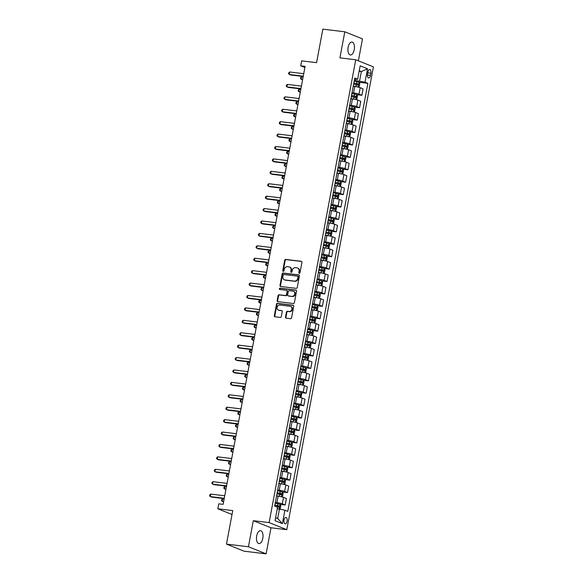 <?xml version="1.0" encoding="UTF-8"?>
<svg xmlns="http://www.w3.org/2000/svg" width="583" height="583" viewBox="0 0 583 583"><rect width="100%" height="100%" fill="white"/><g stroke="black" fill="none" stroke-linecap="round" stroke-linejoin="round"><path stroke-width="0.87" d="M299.268 273.347A0.7 0.605 -68.1 0 0 299.997 272.742L301.936 262.379A0.998 0.86 -68.1 0 0 301.258 261.301L285.736 259.428A0.998 0.86 -68.1 0 0 284.693 260.302L282.755 270.658A0.7 0.605 -68.1 0 0 283.965 270.804L284.212 269.463A3.192 2.755 -68.1 0 1 287.557 266.679L288.847 266.832A3.192 2.755 -68.1 0 1 289.452 266.992A3.192 2.755 -68.1 0 1 291.026 270.286L290.771 271.627A0.7 0.605 -68.1 0 0 291.981 271.773L292.229 270.432A3.192 2.755 -68.1 0 1 295.574 267.648L296.871 267.801A3.192 2.755 -68.1 0 1 297.476 267.954A3.192 2.755 -68.1 0 1 299.043 271.255L298.795 272.596A0.7 0.605 -68.1 0 0 299.268 273.347M262.795 538.371A6.508 3.207 96.9 0 0 260.514 530.683A6.508 3.207 96.9 0 0 256.68 535.915A6.508 3.207 96.9 0 0 258.954 543.604A6.508 3.207 96.9 0 0 262.795 538.371M354.238 49.73A6.508 3.207 96.9 0 0 351.957 42.042A6.508 3.207 96.9 0 0 348.124 47.274A6.508 3.207 96.9 0 0 350.405 54.962A6.508 3.207 96.9 0 0 354.238 49.73M287.091 521.26A3.258 1.603 96.9 0 0 285.954 517.42A3.258 1.603 96.9 0 0 284.038 520.036A3.258 1.603 96.9 0 0 285.174 523.877A3.258 1.603 96.9 0 0 287.091 521.26M285.488 317.072A0.998 0.86 -68.1 0 0 286.166 318.15L290.523 318.675A0.998 0.86 -68.1 0 0 291.566 317.801L293.723 306.301A0.998 0.86 -68.1 0 0 293.038 305.222L277.523 303.349A0.998 0.86 -68.1 0 0 276.473 304.217L274.323 315.724A0.998 0.86 -68.1 0 0 275.001 316.802L280.263 317.436A0.998 0.86 -68.1 0 0 281.305 316.569L282.23 311.643A0.998 0.86 -68.1 0 0 281.545 310.564L278.936 310.251A2.667 2.303 -68.1 0 1 278.434 310.12A2.667 2.303 -68.1 0 1 277.187 307.066A2.667 2.303 -68.1 0 1 279.913 305.033L290.13 306.264A2.667 2.303 -68.1 0 1 290.64 306.396A2.667 2.303 -68.1 0 1 291.879 309.442A2.667 2.303 -68.1 0 1 289.153 311.482L287.455 311.278A0.998 0.86 -68.1 0 0 286.406 312.145L285.488 317.072L285.969 317.261A0.998 0.86 -68.1 0 0 286.238 318.158M358.37 60.836L362.48 38.886L344.808 31.795L322.844 29.15L316.576 62.672L301.637 60.865L300.711 65.835L305.106 66.367L223.136 504.353L218.742 503.821L217.816 508.791L232.019 514.49M248.438 546.759L266.11 553.85L270.986 527.783L253.314 520.692L248.438 546.759L226.474 544.114L232.748 510.591L217.816 508.791M253.314 520.692L269.127 522.594L355.739 59.779L373.411 66.87L286.8 529.685L269.127 522.594M344.808 31.795L339.925 57.87L355.739 59.779M296.193 288.352A0.998 0.86 -68.1 0 0 297.243 287.485L299.392 275.978A0.998 0.86 -68.1 0 0 298.715 274.899L283.192 273.033A0.998 0.86 -68.1 0 0 282.15 273.901L279.993 285.408A0.998 0.86 -68.1 0 0 280.678 286.486L296.193 288.352M296.558 291.143L294.4 302.643A0.998 0.86 -68.1 0 1 293.358 303.517L277.836 301.644A0.998 0.86 -68.1 0 1 277.158 300.566L278.076 295.639A0.998 0.86 -68.1 0 1 279.126 294.772L285.422 295.53A0.998 0.86 -68.1 0 0 286.464 294.655L287.076 291.391A0.998 0.86 -68.1 0 0 286.391 290.312L279.84 289.525A0.7 0.605 -68.1 0 1 280.095 288.155L295.88 290.064A0.998 0.86 -68.1 0 1 296.558 291.143M266.11 553.85L244.146 551.205L226.474 544.114M367.924 72.037L367.516 74.216A3.155 1.552 96.9 0 0 368.624 77.94A3.155 1.552 96.9 0 0 370.482 75.404L370.89 73.225A3.155 1.552 96.9 0 0 369.782 69.501A3.155 1.552 96.9 0 0 367.924 72.037M354.508 79.383L357.649 79.23L354.756 78.064L274.644 506.124L277.537 507.283L275.03 520.692L282.383 523.643L277.705 518.484L279.468 509.046L277.26 508.777M357.649 79.23L360.156 65.821L367.509 68.772L365.002 82.181L354.326 80.352M359.099 82.276L367.895 83.34L365.002 82.181M367.895 83.34L287.783 511.393L284.89 510.234L282.383 523.643M270.986 527.783L286.8 529.685M300.711 65.835L304.887 67.511M359.135 71.286L361.343 71.556L359.237 70.711M359.58 80.986L361.343 71.556L367.509 68.772M280.102 504.375L285.211 504.995L282.318 503.829A4.066 0.466 -169.4 0 0 276.896 502.641L275.336 502.451M285.211 504.995L286.413 498.538L283.527 497.379A4.066 0.466 -169.4 0 0 278.106 496.184L276.546 495.995M282.427 491.965L287.528 492.577L284.642 491.418A4.066 0.466 -169.4 0 0 279.221 490.23L277.661 490.041M287.528 492.577L288.738 486.12L285.852 484.961A4.066 0.466 -169.4 0 0 280.423 483.773L278.863 483.584M284.752 479.547L289.853 480.159L286.967 479A4.066 0.466 -169.4 0 0 281.538 477.812L279.978 477.623M289.853 480.159L291.063 473.709L288.177 472.543A4.066 0.466 -169.4 0 0 282.748 471.355L281.188 471.166M287.076 467.129L292.178 467.748L289.292 466.589A4.066 0.466 -169.4 0 0 283.863 465.394L282.303 465.212M292.178 467.748L293.387 461.291L290.494 460.133A4.066 0.466 -169.4 0 0 285.072 458.945L283.513 458.755M289.401 454.718L294.502 455.33L291.609 454.172A4.066 0.466 -169.4 0 0 286.187 452.984L284.628 452.794M294.502 455.33L295.712 448.874L292.819 447.715A4.066 0.466 -169.4 0 0 287.397 446.527L285.838 446.338M291.719 442.3L296.827 442.92L293.934 441.761A4.066 0.466 -169.4 0 0 288.512 440.566L286.953 440.384M296.827 442.92L298.03 436.463L295.144 435.304A4.066 0.466 -169.4 0 0 289.722 434.109L288.162 433.927M294.043 429.89L299.152 430.502L296.259 429.343A4.066 0.466 -169.4 0 0 290.837 428.155L289.277 427.966M299.152 430.502L300.354 424.045L297.468 422.886A4.066 0.466 -169.4 0 0 292.039 421.698L290.48 421.509M296.368 417.472L301.469 418.091L298.583 416.932A4.066 0.466 -169.4 0 0 293.154 415.737L291.595 415.548M301.469 418.091L302.679 411.634L299.793 410.476A4.066 0.466 -169.4 0 0 294.364 409.281L292.804 409.098M298.693 405.061L303.794 405.673L300.908 404.515A4.066 0.466 -169.4 0 0 295.479 403.327L293.919 403.137M303.794 405.673L305.004 399.217L302.111 398.058A4.066 0.466 -169.4 0 0 296.689 396.87L295.129 396.68M301.017 392.643L306.119 393.263L303.226 392.097A4.066 0.466 -169.4 0 0 297.804 390.909L296.244 390.719M306.119 393.263L307.328 386.806L304.435 385.647A4.066 0.466 -169.4 0 0 299.013 384.452L297.454 384.263M303.335 380.233L308.443 380.845L305.55 379.686A4.066 0.466 -169.4 0 0 300.128 378.498L298.569 378.309M308.443 380.845L309.653 374.388L306.76 373.229A4.066 0.466 -169.4 0 0 301.338 372.041L299.779 371.852M305.66 367.815L310.768 368.427L307.875 367.268A4.066 0.466 -169.4 0 0 302.453 366.08L300.894 365.891M310.768 368.427L311.971 361.977L309.085 360.811A4.066 0.466 -169.4 0 0 303.656 359.624L302.096 359.434M307.984 355.397L313.086 356.016L310.2 354.858A4.066 0.466 -169.4 0 0 304.778 353.662L303.218 353.48M313.086 356.016L314.295 349.56L311.409 348.401A4.066 0.466 -169.4 0 0 305.98 347.213L304.421 347.023M310.309 342.986L315.41 343.598L312.524 342.44A4.066 0.466 -169.4 0 0 307.095 341.252L305.536 341.062M315.41 343.598L316.62 337.142L313.727 335.983A4.066 0.466 -169.4 0 0 308.305 334.795L306.745 334.606M312.634 330.568L317.735 331.188L314.842 330.029A4.066 0.466 -169.4 0 0 309.42 328.834L307.86 328.644M317.735 331.188L318.945 324.731L316.052 323.572A4.066 0.466 -169.4 0 0 310.63 322.377L309.07 322.195M314.951 318.158L320.06 318.77L317.167 317.611A4.066 0.466 -169.4 0 0 311.745 316.423L310.185 316.234M320.06 318.77L321.269 312.313L318.376 311.154A4.066 0.466 -169.4 0 0 312.954 309.967L311.395 309.777M317.276 305.74L322.384 306.359L319.491 305.201A4.066 0.466 -169.4 0 0 314.069 304.005L312.51 303.816M322.384 306.359L323.587 299.902L320.701 298.744A4.066 0.466 -169.4 0 0 315.279 297.549L313.72 297.366M319.601 293.329L324.702 293.941L321.816 292.783A4.066 0.466 -169.4 0 0 316.394 291.595L314.835 291.405M324.702 293.941L325.912 287.485L323.026 286.326A4.066 0.466 -169.4 0 0 317.597 285.138L316.037 284.949M321.925 280.911L327.027 281.531L324.141 280.365A4.066 0.466 -169.4 0 0 318.712 279.177L317.152 278.987M327.027 281.531L328.236 275.074L325.35 273.915A4.066 0.466 -169.4 0 0 319.921 272.72L318.362 272.531M324.25 268.493L329.351 269.113L326.465 267.954A4.066 0.466 -169.4 0 0 321.036 266.766L319.477 266.577M329.351 269.113L330.561 262.656L327.668 261.497A4.066 0.466 -169.4 0 0 322.246 260.31L320.686 260.12M326.575 256.083L331.676 256.695L328.783 255.536A4.066 0.466 -169.4 0 0 323.361 254.348L321.801 254.159M331.676 256.695L332.886 250.245L329.993 249.079A4.066 0.466 -169.4 0 0 324.571 247.892L323.011 247.702M328.892 243.665L334.001 244.284L331.108 243.126A4.066 0.466 -169.4 0 0 325.686 241.93L324.126 241.748M334.001 244.284L335.203 237.828L332.317 236.669A4.066 0.466 -169.4 0 0 326.895 235.481L325.336 235.292M331.217 231.254L336.318 231.866L333.432 230.708A4.066 0.466 -169.4 0 0 328.01 229.52L326.451 229.33M336.318 231.866L337.528 225.41L334.642 224.251A4.066 0.466 -169.4 0 0 329.213 223.063L327.653 222.874M333.542 218.836L338.643 219.456L335.757 218.297A4.066 0.466 -169.4 0 0 330.328 217.102L328.768 216.912M338.643 219.456L339.853 212.999L336.967 211.84A4.066 0.466 -169.4 0 0 331.538 210.645L329.978 210.463M335.866 206.426L340.968 207.038L338.082 205.879A4.066 0.466 -169.4 0 0 332.653 204.691L331.093 204.502M340.968 207.038L342.177 200.581L339.284 199.422A4.066 0.466 -169.4 0 0 333.862 198.235L332.303 198.045M338.191 194.008L343.292 194.627L340.399 193.469A4.066 0.466 -169.4 0 0 334.977 192.273L333.418 192.084M343.292 194.627L344.502 188.171L341.609 187.012A4.066 0.466 -169.4 0 0 336.187 185.817L334.627 185.634M340.508 181.597L345.617 182.209L342.724 181.051A4.066 0.466 -169.4 0 0 337.302 179.863L335.742 179.673M345.617 182.209L346.827 175.753L343.934 174.594A4.066 0.466 -169.4 0 0 338.512 173.406L336.952 173.217M342.833 169.179L347.942 169.791L345.049 168.633A4.066 0.466 -169.4 0 0 339.627 167.445L338.067 167.255M347.942 169.791L349.144 163.342L346.258 162.183A4.066 0.466 -169.4 0 0 340.829 160.988L339.27 160.799M345.158 156.761L350.259 157.381L347.373 156.222A4.066 0.466 -169.4 0 0 341.951 155.027L340.385 154.845M350.259 157.381L351.469 150.924L348.583 149.765A4.066 0.466 -169.4 0 0 343.154 148.578L341.594 148.388M347.483 144.351L352.584 144.963L349.698 143.804A4.066 0.466 -169.4 0 0 344.269 142.616L342.709 142.427M352.584 144.963L353.794 138.514L350.9 137.348A4.066 0.466 -169.4 0 0 345.479 136.16L343.919 135.97M349.807 131.933L354.909 132.552L352.015 131.394A4.066 0.466 -169.4 0 0 346.594 130.198L345.034 130.016M354.909 132.552L356.118 126.096L353.225 124.937A4.066 0.466 -169.4 0 0 347.803 123.749L346.244 123.56M352.125 119.522L357.233 120.134L354.34 118.976A4.066 0.466 -169.4 0 0 348.918 117.788L347.359 117.598M357.233 120.134L358.443 113.678L355.55 112.519A4.066 0.466 -169.4 0 0 350.128 111.331L348.568 111.142M354.449 107.104L359.558 107.724L356.665 106.565A4.066 0.466 -169.4 0 0 351.243 105.37L349.683 105.18M359.558 107.724L360.76 101.267L357.875 100.108A4.066 0.466 -169.4 0 0 352.453 98.913L350.893 98.731M356.774 94.694L361.875 95.306L358.99 94.147A4.066 0.466 -169.4 0 0 353.568 92.959L352.008 92.77M361.875 95.306L363.085 88.849L360.199 87.69A4.066 0.466 -169.4 0 0 354.77 86.503L353.211 86.313M275.599 517.638L277.705 518.484M279.184 509.01L280.066 504.302L280.809 505.643L280.255 508.624L279.461 509.046L284.89 510.234M299.4 273.347A0.7 0.605 -68.1 0 1 299.268 272.786L299.524 271.445A3.192 2.755 -68.1 0 0 297.949 268.151L297.476 267.954M289.452 266.992L289.933 267.182A3.192 2.755 -68.1 0 1 291.5 270.476L291.252 271.816A0.7 0.605 -68.1 0 0 291.383 272.385M301.666 261.483L286.217 259.624A0.998 0.86 -68.1 0 0 285.174 260.492L283.236 270.855A0.7 0.605 -68.1 0 0 283.36 271.416M299.123 275.089L283.673 273.223A0.998 0.86 -68.1 0 0 282.624 274.09L280.474 285.597A0.998 0.86 -68.1 0 0 280.744 286.493M297.986 276.91A0.7 0.605 -68.1 0 0 297.512 276.153L283.885 274.513A0.7 0.605 -68.1 0 0 283.156 275.118L282.893 276.531A3.192 2.755 -68.1 0 0 284.46 279.833A3.192 2.755 -68.1 0 0 285.065 279.986L294.379 281.108A3.192 2.755 -68.1 0 0 297.724 278.324L297.986 276.91L298.46 277.1A0.7 0.605 -68.1 0 0 297.986 276.342M284.46 279.833L284.934 280.022A3.192 2.755 -68.1 0 0 285.546 280.175L285.065 279.986M298.46 277.1L298.197 278.514A3.192 2.755 -68.1 0 1 294.852 281.298L285.546 280.175M286.581 290.363L287.062 290.553A0.998 0.86 -68.1 0 1 287.55 291.587L286.938 294.852A0.998 0.86 -68.1 0 1 285.896 295.719L279.6 294.962A0.998 0.86 -68.1 0 0 278.557 295.836L277.639 300.755A0.998 0.86 -68.1 0 0 277.909 301.651M296.281 290.247L280.576 288.352A0.7 0.605 -68.1 0 0 279.986 289.54M291.952 296.317A2.667 2.303 -68.1 0 0 294.677 294.284A2.667 2.303 -68.1 0 0 293.431 291.23A2.667 2.303 -68.1 0 0 292.928 291.099L289.328 290.669A0.998 0.86 -68.1 0 0 288.279 291.536L287.674 294.801A0.998 0.86 -68.1 0 0 288.352 295.88L292.426 296.507A2.667 2.303 -68.1 0 0 295.151 294.473A2.667 2.303 -68.1 0 0 293.912 291.42L293.431 291.23M288.468 295.931A0.998 0.86 -68.1 0 0 288.825 296.077L288.352 295.88M292.426 296.507L288.825 296.077M290.64 306.396L291.114 306.585A2.667 2.303 -68.1 0 1 292.36 309.639A2.667 2.303 -68.1 0 1 289.634 311.672L287.929 311.468A0.998 0.86 -68.1 0 0 286.887 312.335L285.969 317.261M278.434 310.12L278.907 310.309A2.667 2.303 -68.1 0 0 279.417 310.44L278.936 310.251M281.953 310.746L279.417 310.44M293.446 305.405L277.996 303.539A0.998 0.86 -68.1 0 0 276.954 304.413L274.797 315.913A0.998 0.86 -68.1 0 0 275.074 316.809M358.166 87.1L359.252 86.524L359.806 83.544L359.033 82.167L354.194 81.088M357.765 87.013L353.262 86.058M353.568 92.959L354.77 86.503L353.232 86.204M303.116 76.971L301.63 76.788L301.163 79.273L302.592 79.776M353.611 84.171L357.991 85.089L358.217 83.901L353.837 82.975M353.808 83.121L356.956 83.748L356.73 84.936M301.63 76.788L300.704 77.539L300.522 78.53L301.163 79.273L302.65 79.448M303.269 76.176L289.226 74.478L289.693 72.001L303.728 73.691M303.204 76.504L290.421 74.959L288.578 73.742L288.767 72.751L289.693 72.001M355.841 99.518L356.927 98.935L357.481 95.962L356.716 94.584L351.87 93.506M355.441 99.431L350.937 98.469M351.243 105.37L352.453 98.913L350.908 98.614M300.792 89.381L299.305 89.206L298.846 91.684L300.267 92.194M351.294 96.581L355.674 97.507L355.892 96.312L351.513 95.393M351.483 95.539L354.632 96.159L354.406 97.354M299.305 89.206L298.387 89.957L298.197 90.948L298.846 91.684L300.332 91.866M353.517 111.936L354.602 111.353L355.156 108.372L354.391 106.995L349.545 105.917M353.116 111.841L348.612 110.887M348.918 117.788L350.128 111.331L348.59 111.032M298.474 101.799L296.987 101.617L296.521 104.102L297.942 104.605M348.969 108.999L353.349 109.917L353.568 108.729L349.188 107.804M349.166 107.957L352.307 108.576L352.081 109.764M296.987 101.617L296.062 102.368L295.873 103.359L296.521 104.102L298.008 104.277M351.192 124.347L352.278 123.771L352.839 120.79L352.066 119.413L347.22 118.334M350.798 124.259L346.295 123.297M346.594 130.198L347.803 123.749L346.266 123.45M296.149 114.21L294.663 114.035L294.196 116.513L295.625 117.023M346.645 121.41L351.024 122.335L351.25 121.14L346.87 120.222M346.841 120.368L349.982 120.987L349.756 122.182M294.663 114.035L293.737 114.785L293.555 115.777L294.196 116.513L295.683 116.695M300.945 88.587L286.902 86.896L287.368 84.411L301.411 86.102M300.879 88.915L288.097 87.377L286.26 86.153L286.442 85.162L287.368 84.411M298.62 101.005L284.577 99.307L285.043 96.829L299.086 98.52M298.562 101.333L285.772 99.788L283.936 98.571L284.118 97.58L285.043 96.829M296.295 113.415L282.252 111.725L282.719 109.24L296.762 110.938M296.237 113.743L283.447 112.206L281.611 110.989L281.8 109.99L282.719 109.24M349.764 131.86L348.845 136.757L349.953 136.182L350.514 133.201L349.742 131.824L344.896 130.745M348.474 136.67L343.97 135.715M344.269 142.616L345.479 136.16L343.941 135.861M293.825 126.628L292.338 126.445L291.872 128.93L293.3 129.441M344.32 133.828L348.7 134.746L348.925 133.558L344.546 132.632M344.517 132.786L347.657 133.405L347.439 134.593M292.338 126.445L291.413 127.196L291.23 128.194L291.872 128.93L293.358 129.113M293.97 125.833L279.935 124.143L280.394 121.658L294.437 123.348M293.912 126.161L281.123 124.616L279.286 123.399L279.476 122.408L280.394 121.658M346.542 149.175L347.628 148.599L348.189 145.619L347.417 144.241L342.571 143.163M346.149 149.088L341.645 148.126M343.147 148.578L341.616 148.279M291.5 139.038L290.013 138.863L289.547 141.341L290.975 141.851M341.995 146.238L346.375 147.164L346.601 145.969L342.221 145.05M342.192 145.196L345.333 145.816L345.114 147.011M290.013 138.863L289.088 139.614L288.906 140.605L289.547 141.341L291.034 141.523M344.225 161.593L345.311 161.01L345.865 158.029L345.1 156.652L340.253 155.574M343.824 161.506L339.321 160.544M339.627 167.445L340.829 160.988L339.291 160.689M289.175 151.456L287.689 151.274L287.23 153.759L288.651 154.269M339.678 158.656L344.05 159.574L344.276 158.387L339.896 157.461M339.867 157.614L343.015 158.233L342.789 159.421M287.689 151.274L286.77 152.025L286.581 153.023L287.23 153.759L288.716 153.941M342.789 169.106L341.878 174.004L342.986 173.428L343.54 170.447L342.775 169.07L337.929 167.991M341.5 173.916L336.996 172.954M337.302 179.863L338.512 173.406L336.967 173.107M286.858 163.874L285.364 163.692L284.905 166.177L286.326 166.68M337.353 171.074L341.733 171.992L341.951 170.797L337.572 169.879M337.55 170.025L340.691 170.651L340.465 171.839M285.364 163.692L284.446 164.442L284.256 165.434L284.905 166.177L286.391 166.352M340.472 181.517L339.554 186.414L340.661 185.839L341.223 182.858L340.472 181.517L335.604 180.409M339.182 186.334L334.671 185.372M334.977 192.273L336.187 185.817L334.649 185.518M284.533 176.285L283.046 176.102L282.58 178.587L284.008 179.098M335.028 183.485L339.408 184.41L339.627 183.215L335.254 182.297M335.225 182.443L338.366 183.062L338.14 184.257M283.046 176.102L282.121 176.853L281.932 177.851L282.58 178.587L284.067 178.77M337.251 198.839L338.337 198.256L338.898 195.276L338.125 193.899L333.279 192.82M336.857 198.745L332.354 197.79M333.855 198.235L332.325 197.936M282.208 188.703L280.722 188.52L280.255 191.005L281.684 191.508M332.704 195.903L337.083 196.821L337.309 195.633L332.929 194.707M332.9 194.853L336.041 195.48L335.823 196.668M280.722 188.52L279.796 189.271L279.614 190.262L280.255 191.005L281.742 191.18M291.653 138.244L277.61 136.553L278.076 134.068L292.112 135.766M291.587 138.572L278.805 137.034L276.961 135.817L277.151 134.819L278.076 134.068M289.328 150.662L275.285 148.971L275.752 146.486L289.795 148.177M289.263 150.99L276.48 149.445L274.644 148.228L274.826 147.237L275.752 146.486M287.004 163.08L272.961 161.382L273.427 158.897L287.47 160.595M286.945 163.408L274.156 161.863L272.319 160.646L272.501 159.647L273.427 158.897M284.679 175.49L270.636 173.8L271.102 171.315L285.145 173.005M284.621 175.818L271.831 174.273L269.995 173.056L270.177 172.065L271.102 171.315M282.354 187.908L268.318 186.21L268.778 183.732L282.821 185.423M282.296 188.236L269.506 186.691L267.67 185.474L267.859 184.483L268.778 183.732M334.926 211.25L336.012 210.667L336.573 207.694L335.823 206.346L330.955 205.238M334.533 211.163L330.029 210.201M330.328 217.102L331.538 210.645L330 210.346M279.884 201.113L278.397 200.938L277.931 203.416L279.359 203.926M330.379 208.313L334.759 209.239L334.985 208.044L330.605 207.125M330.576 207.271L333.716 207.891L333.498 209.086M278.397 200.938L277.472 201.689L277.289 202.68L277.931 203.416L279.417 203.598M280.037 200.319L265.994 198.628L266.453 196.143L280.496 197.841M279.971 200.647L267.189 199.109L265.345 197.885L265.535 196.894L266.453 196.143M332.609 223.668L333.695 223.085L334.248 220.104L333.483 218.727L328.637 217.648M332.208 223.573L327.704 222.619M328.01 229.52L329.213 223.063L327.675 222.764M277.559 213.531L276.072 213.349L275.606 215.834L277.034 216.337M328.061 220.731L332.434 221.649L332.66 220.461L328.28 219.536M328.251 219.689L331.399 220.308L331.173 221.496M276.072 213.349L275.154 214.099L274.965 215.091L275.606 215.834L277.1 216.009M277.712 212.737L263.669 211.039L264.135 208.561L278.171 210.252M277.646 213.065L264.864 211.52L263.028 210.303L263.21 209.312L264.135 208.561M331.173 231.181L330.262 236.071L331.37 235.503L331.924 232.522L331.159 231.145L326.312 230.066M329.883 235.991L325.38 235.029M326.888 235.474L325.35 235.182M275.242 225.942L273.748 225.767L273.289 228.244L274.71 228.755M325.737 233.142L330.116 234.067L330.335 232.872L325.955 231.954M325.926 232.1L329.074 232.719L328.848 233.914M273.748 225.767L272.829 226.517L272.64 227.508L273.289 228.244L274.775 228.427M275.387 225.147L261.344 223.457L261.811 220.972L275.854 222.67M275.322 225.475L262.539 223.938L260.703 222.721L260.885 221.722L261.811 220.972M327.959 248.496L329.045 247.913L329.606 244.933L328.834 243.556L323.988 242.477M327.559 248.402L323.055 247.447M324.563 247.892L323.033 247.593M272.917 238.36L271.43 238.177L270.964 240.662L272.392 241.173M323.412 245.56L327.792 246.478L328.01 245.29L323.631 244.364M323.609 244.517L326.75 245.137L326.524 246.325M271.43 238.177L270.505 238.928L270.315 239.926L270.964 240.662L272.45 240.845M273.063 237.565L259.02 235.875L259.486 233.389L273.529 235.08M273.004 237.893L260.215 236.348L258.378 235.131L258.56 234.14L259.486 233.389M325.635 260.907L326.72 260.331L327.282 257.351L326.509 255.973L321.663 254.895M325.241 260.82L320.737 259.858M321.036 266.766L322.246 260.31L320.708 260.011M270.592 250.77L269.106 250.595L268.639 253.08L270.067 253.583M321.087 257.97L325.467 258.896L325.693 257.701L321.313 256.782M321.284 256.928L324.425 257.548L324.206 258.743M269.106 250.595L268.18 251.346L267.998 252.337L268.639 253.08L270.126 253.255M270.738 249.976L256.695 248.285L257.161 245.8L271.204 247.498M270.68 250.304L257.89 248.766L256.054 247.549L256.243 246.551L257.161 245.8M323.31 273.325L324.396 272.742L324.957 269.761L324.184 268.384L319.338 267.305M322.916 273.238L318.413 272.276M318.712 279.177L319.921 272.72L318.384 272.421M268.267 263.188L266.781 263.006L266.314 265.491L267.743 266.001M318.763 270.388L323.142 271.306L323.368 270.118L318.988 269.193M318.959 269.346L322.1 269.965L321.882 271.161M266.781 263.006L265.855 263.756L265.673 264.755L266.314 265.491L267.801 265.673M268.413 262.394L254.377 260.703L254.837 258.218L268.88 259.909M268.355 262.722L255.573 261.177L253.729 259.96L253.918 258.969L254.837 258.218M321.882 280.838L320.963 285.736L322.078 285.16L322.632 282.179L321.86 280.802L317.021 279.723M320.592 285.648L316.088 284.686M316.394 291.595L317.597 285.138L316.059 284.839M265.943 275.606L264.456 275.424L263.99 277.909L265.418 278.412M316.438 282.806L320.818 283.724L321.044 282.529L316.664 281.611M316.635 281.757L319.783 282.383L319.557 283.571M264.456 275.424L263.531 276.174L263.348 277.165L263.99 277.909L265.484 278.084M318.668 298.153L319.754 297.57L320.307 294.59L319.542 293.22L314.696 292.141M318.267 298.066L313.763 297.104M315.272 297.549L313.734 297.25M263.618 288.017L262.131 287.834L261.672 290.319L263.093 290.83M314.12 295.217L318.5 296.142L318.719 294.947L314.339 294.029M314.31 294.175L317.458 294.794L317.232 295.989M262.131 287.834L261.213 288.592L261.024 289.583L261.672 290.319L263.159 290.502M316.343 310.571L317.429 309.988L317.983 307.008L317.218 305.63L312.371 304.552M315.942 310.477L311.439 309.522M311.745 316.423L312.954 309.967L311.417 309.668M261.301 300.434L259.814 300.252L259.348 302.737L260.769 303.24M311.796 307.635L316.175 308.553L316.394 307.365L312.014 306.439M311.992 306.585L315.133 307.212L314.907 308.4M259.814 300.252L258.888 301.003L258.699 301.994L259.348 302.737L260.834 302.912M314.018 322.982L315.104 322.399L315.665 319.426L314.915 318.078L310.047 316.97M313.625 322.895L309.121 321.933M309.42 328.834L310.63 322.377L309.092 322.078M258.976 312.845L257.489 312.67L257.023 315.148L258.451 315.658M309.471 320.045L313.851 320.971L314.077 319.776L309.697 318.857M309.668 319.003L312.809 319.622L312.583 320.818M257.489 312.67L256.564 313.421L256.382 314.412L257.023 315.148L258.509 315.33M312.59 330.495L311.672 335.393L312.779 334.817L313.341 331.836L312.568 330.459L307.722 329.38M311.3 335.305L306.796 334.351M307.095 341.252L308.305 334.795L306.767 334.496M256.651 325.263L255.165 325.081L254.698 327.566L256.126 328.069M307.146 332.463L311.526 333.381L311.752 332.193L307.372 331.268M307.343 331.421L310.484 332.04L310.265 333.228M255.165 325.081L254.239 325.831L254.057 326.823L254.698 327.566L256.185 327.741M310.265 342.913L309.347 347.803L310.462 347.235L311.016 344.254L310.243 342.877L305.397 341.798M308.975 347.723L304.472 346.761M304.778 353.662L305.98 347.213L304.443 346.914M254.326 337.674L252.84 337.499L252.373 339.976L253.802 340.487M304.822 344.874L309.201 345.799L309.427 344.604L305.047 343.686M305.018 343.832L308.159 344.451L307.941 345.646M252.84 337.499L251.914 338.249L251.732 339.24L252.373 339.976L253.86 340.159M307.052 360.228L308.137 359.645L308.691 356.665L307.926 355.287L303.08 354.209M306.651 360.141L302.147 359.179M302.453 366.08L303.656 359.624L302.118 359.325M252.002 350.091L250.515 349.909L250.056 352.394L251.477 352.904M302.504 357.292L306.877 358.21L307.103 357.022L302.723 356.096M302.694 356.249L305.842 356.869L305.616 358.057M250.515 349.909L249.597 350.66L249.407 351.658L250.056 352.394L251.543 352.577M304.727 372.639L305.813 372.063L306.366 369.083L305.601 367.705L300.755 366.627M304.326 372.552L299.822 371.59M300.128 378.498L301.338 372.041L299.793 371.743M249.684 362.502L248.19 362.327L247.731 364.812L249.152 365.315M300.179 369.702L304.559 370.628L304.778 369.433L300.398 368.514M300.376 368.66L303.517 369.279L303.291 370.475M248.19 362.327L247.272 363.078L247.083 364.069L247.731 364.812L249.218 364.987M302.402 385.057L303.488 384.474L304.049 381.493L303.277 380.116L298.43 379.045M302.009 384.969L297.498 384.008M297.804 390.909L299.013 384.452L297.476 384.153M247.36 374.92L245.873 374.738L245.407 377.223L246.835 377.733M297.855 382.12L302.234 383.038L302.453 381.85L298.081 380.925M298.051 381.078L301.192 381.697L300.966 382.893M245.873 374.738L244.947 375.488L244.758 376.487L245.407 377.223L246.893 377.405M300.974 392.57L300.056 397.468L301.163 396.892L301.724 393.911L300.952 392.534L296.106 391.455M299.684 397.38L295.18 396.418M295.479 403.327L296.689 396.87L295.151 396.571M245.035 387.338L243.548 387.156L243.082 389.641L244.51 390.144M295.53 394.538L299.91 395.456L300.136 394.261L295.756 393.343M295.727 393.489L298.868 394.115L298.649 395.303M243.548 387.156L242.623 387.906L242.441 388.897L243.082 389.641L244.569 389.816M297.753 409.885L298.839 409.302L299.4 406.322L298.649 404.981L293.781 403.873M297.359 409.798L292.855 408.836M294.357 409.281L292.826 408.982M242.71 399.749L241.224 399.566L240.757 402.051L242.185 402.561M293.205 406.949L297.585 407.874L297.811 406.679L293.431 405.761M293.402 405.906L296.543 406.526L296.324 407.721M298.649 404.981L297.731 409.878M241.224 399.566L240.298 400.324L240.116 401.315L240.757 402.051L242.244 402.234M295.435 422.303L296.521 421.72L297.075 418.74L296.31 417.362L291.464 416.284M295.034 422.209L290.531 421.254M290.837 428.155L292.039 421.698L290.502 421.4M240.385 412.166L238.899 411.984L238.432 414.469L239.861 414.972M290.888 419.366L295.26 420.285L295.486 419.097L291.106 418.171M291.077 418.317L294.226 418.944L294 420.132M238.899 411.984L237.981 412.735L237.791 413.726L238.432 414.469L239.926 414.644M294 429.809L293.089 434.707L294.196 434.131L294.75 431.158L293.985 429.78L289.139 428.702M292.71 434.626L288.206 433.665M288.512 440.566L289.722 434.109L288.177 433.81M238.068 424.577L236.574 424.402L236.115 426.88L237.536 427.39M288.563 431.777L292.943 432.703L293.162 431.507L288.782 430.589M288.76 430.735L291.901 431.354L291.675 432.55M236.574 424.402L235.656 425.153L235.466 426.144L236.115 426.88L237.602 427.062M291.682 442.227L290.764 447.125L291.872 446.549L292.433 443.568L291.66 442.191L286.814 441.112M290.385 447.037L285.881 446.082M286.187 452.984L287.397 446.527L285.859 446.228M235.743 436.995L234.257 436.813L233.79 439.298L235.219 439.801M286.238 444.195L290.618 445.113L290.837 443.925L286.457 443M286.435 443.153L289.576 443.772L289.35 444.96M234.257 436.813L233.331 437.563L233.142 438.554L233.79 439.298L235.277 439.473M288.461 459.542L289.547 458.967L290.108 455.986L289.336 454.609L284.489 453.53M288.068 459.455L283.564 458.493M285.065 458.938L283.535 458.646M233.419 449.406L231.932 449.231L231.466 451.708L232.894 452.219M283.914 456.606L288.293 457.531L288.519 456.336L284.14 455.418M284.11 455.563L287.251 456.183L287.033 457.378M231.932 449.231L231.006 449.981L230.824 450.972L231.466 451.708L232.952 451.891M286.136 471.96L287.222 471.377L287.783 468.397L287.011 467.019L282.165 465.941M285.743 471.873L281.239 470.911M281.538 477.812L282.748 471.355L281.21 471.057M231.094 461.823L229.607 461.641L229.141 464.126L230.569 464.636M281.589 469.024L285.969 469.942L286.195 468.754L281.815 467.828M281.786 467.981L284.927 468.601L284.708 469.789M229.607 461.641L228.682 462.392L228.5 463.39L229.141 464.126L230.628 464.308M283.819 484.371L284.905 483.795L285.459 480.815L284.686 479.437L279.847 478.359M283.418 484.284L278.914 483.322M279.221 490.23L280.423 483.773L278.885 483.475M228.769 474.234L227.283 474.059L226.816 476.544L228.244 477.047M279.264 481.434L283.644 482.36L283.87 481.164L279.49 480.246M279.461 480.392L282.609 481.011L282.383 482.207M227.283 474.059L226.364 474.81L226.175 475.801L226.816 476.544L228.31 476.719M282.383 491.884L281.472 496.782L282.58 496.206L283.134 493.225L282.369 491.848L277.523 490.777M281.093 496.701L276.59 495.739M276.896 502.641L278.106 496.184L276.561 495.885M226.444 486.652L224.958 486.47L224.499 488.955L225.92 489.465M276.947 493.852L281.327 494.77L281.545 493.582L277.165 492.657M277.136 492.81L280.285 493.429L280.059 494.624M224.958 486.47L224.04 487.22L223.85 488.219L224.499 488.955L225.985 489.137M266.096 274.812L252.053 273.114L252.519 270.629L266.555 272.327M266.03 275.14L253.248 273.595L251.404 272.378L251.594 271.387L252.519 270.629M263.771 287.222L249.728 285.532L250.194 283.046L264.237 284.737M263.705 287.55L250.923 286.005L249.087 284.788L249.269 283.797L250.194 283.046M261.446 299.64L247.403 297.942L247.87 295.464L261.913 297.155M261.388 299.968L248.598 298.423L246.762 297.206L246.944 296.215L247.87 295.464M259.122 312.051L245.079 310.36L245.545 307.875L259.588 309.573M259.063 312.379L246.274 310.841L244.437 309.617L244.627 308.626L245.545 307.875M256.797 324.469L242.761 322.771L243.22 320.293L257.263 321.984M256.739 324.797L243.949 323.252L242.113 322.035L242.302 321.044L243.22 320.293M254.48 336.879L240.436 335.189L240.903 332.704L254.939 334.402M254.414 337.207L241.632 335.67L239.788 334.453L239.977 333.454L240.903 332.704M252.155 349.297L238.112 347.606L238.578 345.121L252.621 346.812M252.089 349.625L239.307 348.08L237.47 346.863L237.653 345.872L238.578 345.121M249.83 361.708L235.787 360.017L236.253 357.532L250.296 359.23M249.772 362.036L236.982 360.498L235.146 359.281L235.328 358.283L236.253 357.532M247.505 374.126L233.462 372.435L233.929 369.95L247.972 371.641M247.447 374.454L234.657 372.909L232.821 371.692L233.003 370.701L233.929 369.95M245.181 386.544L231.145 384.846L231.604 382.361L245.647 384.059M245.122 386.872L232.333 385.327L230.496 384.11L230.686 383.118L231.604 382.361M242.863 398.954L228.82 397.263L229.279 394.778L243.322 396.469M242.798 399.282L230.015 397.744L228.172 396.52L228.361 395.529L229.279 394.778M240.539 411.372L226.496 409.674L226.962 407.196L240.998 408.887M240.473 411.7L227.691 410.155L225.854 408.938L226.036 407.947L226.962 407.196M238.214 423.783L224.171 422.092L224.637 419.607L238.68 421.305M238.148 424.111L225.366 422.573L223.529 421.349L223.712 420.358L224.637 419.607M235.889 436.201L221.846 434.503L222.312 432.025L236.355 433.716M235.831 436.529L223.041 434.984L221.205 433.767L221.387 432.775L222.312 432.025M233.564 448.611L219.521 446.921L219.988 444.435L234.031 446.133M233.506 448.939L220.717 447.401L218.88 446.184L219.07 445.186L219.988 444.435M231.24 461.029L217.204 459.338L217.663 456.853L231.706 458.544M231.181 461.357L218.399 459.812L216.555 458.595L216.745 457.604L217.663 456.853M228.922 473.44L214.879 471.749L215.346 469.264L229.381 470.962M228.857 473.768L216.074 472.23L214.231 471.013L214.42 470.015L215.346 469.264M226.598 485.858L212.555 484.167L213.021 481.682L227.064 483.373M226.532 486.186L213.75 484.641L211.913 483.424L212.095 482.433L213.021 481.682M280.066 504.302L275.198 503.187M277.705 508.835L277.268 508.74M224.127 499.07L222.64 498.888L222.174 501.373L223.595 501.876M275.358 506.408L279.002 507.188L279.221 505.993L274.841 505.075M274.819 505.221L277.96 505.847L277.734 507.035M222.64 498.888L221.715 499.638L221.525 500.629L222.174 501.373L223.661 501.548M224.273 498.276L210.23 496.578L210.696 494.1L224.739 495.79M224.215 498.603L211.425 497.059L209.589 495.841L209.771 494.85L210.696 494.1M283.863 465.394L285.072 458.945M293.154 415.737L294.364 409.281M314.069 304.005L315.279 297.549M323.361 254.348L324.571 247.892M325.686 241.93L326.895 235.481M332.653 204.691L333.862 198.235M341.951 155.027L343.154 148.578M358.99 94.147L360.199 87.69M356.665 106.565L357.875 100.108M354.34 118.976L355.55 112.519M352.015 131.394L353.225 124.937M349.698 143.804L350.9 137.348M347.373 156.222L348.583 149.765M345.049 168.633L346.258 162.183M342.724 181.051L343.934 174.594M340.399 193.469L341.609 187.012M338.082 205.879L339.284 199.422M335.757 218.297L336.967 211.84M333.432 230.708L334.642 224.251M331.108 243.126L332.317 236.669M328.783 255.536L329.993 249.079M326.465 267.954L327.668 261.497M324.141 280.365L325.35 273.915M321.816 292.783L323.026 286.326M319.491 305.201L320.701 298.744M317.167 317.611L318.376 311.154M314.842 330.029L316.052 323.572M312.524 342.44L313.727 335.983M310.2 354.858L311.409 348.401M307.875 367.268L309.085 360.811M305.55 379.686L306.76 373.229M303.226 392.097L304.435 385.647M300.908 404.515L302.111 398.058M298.583 416.932L299.793 410.476M296.259 429.343L297.468 422.886M293.934 441.761L295.144 435.304M291.609 454.172L292.819 447.715M289.292 466.589L290.494 460.133M286.967 479L288.177 472.543M284.642 491.418L285.852 484.961M282.318 503.829L283.527 497.379M367.778 72.846L370.89 73.225M367.421 75.039L370.482 75.404M299.524 271.445L299.043 271.255M291.252 271.816L290.771 271.627M291.5 270.476L291.026 270.286M283.236 270.855L282.755 270.658M285.174 260.492L284.693 260.302M286.217 259.624L285.736 259.428M299.268 272.786L298.795 272.596M280.474 285.597L279.993 285.408M282.624 274.09L282.15 273.901M283.673 273.223L283.192 273.033M294.852 281.298L294.379 281.108M298.197 278.514L297.724 278.324M277.639 300.755L277.158 300.566M278.557 295.836L278.076 295.639M279.6 294.962L279.126 294.772M285.896 295.719L285.422 295.53M286.938 294.852L286.464 294.655M287.55 291.587L287.076 291.391M280.576 288.352L280.095 288.155M286.887 312.335L286.406 312.145M287.929 311.468L287.455 311.278M289.634 311.672L289.153 311.482M281.91 310.71L281.545 310.564M274.797 315.913L274.323 315.724M276.954 304.413L276.473 304.217M277.996 303.539L277.523 303.349M293.402 305.368L293.038 305.222M358.137 87.1L359.055 82.203M356.599 83.515L356.949 81.627M356.024 86.59L356.373 84.703M356.956 83.748L358.217 83.901M355.819 99.511L356.73 94.614M354.275 95.925L354.632 94.038M353.699 99.008L354.049 97.121M354.632 96.159L355.892 96.312M353.495 111.929L354.413 107.032M351.95 108.343L352.307 106.456M351.374 111.419L351.731 109.531M352.307 108.576L353.568 108.729M351.17 124.339L352.088 119.449M349.625 120.754L349.982 118.866M349.049 123.836L349.406 121.949M349.982 120.987L351.25 121.14M347.308 133.172L347.657 131.284M346.732 136.247L347.082 134.36M347.657 133.405L348.925 133.558M346.521 149.175L347.439 144.278M344.983 145.582L345.333 143.702M344.407 148.665L344.757 146.778M345.333 145.816L346.601 145.969M344.203 161.586L345.114 156.689M342.658 158L343.008 156.113M342.083 161.083L342.432 159.195M343.015 158.233L344.276 158.387M340.334 170.418L340.691 168.531M339.758 173.494L340.115 171.606M340.691 170.651L341.951 170.797M338.009 182.829L338.366 180.941M337.433 185.911L337.79 184.024M338.366 183.062L339.627 183.215M337.229 198.832L338.147 193.935M335.691 195.247L336.041 193.359M335.108 198.322L335.465 196.435M336.041 195.48L337.309 195.633M334.904 211.243L335.823 206.346M333.367 207.657L333.716 205.77M332.791 210.74L333.141 208.852M333.716 207.891L334.985 208.044M332.58 223.661L333.498 218.763M331.042 220.075L331.392 218.188M330.466 223.151L330.816 221.263M331.399 220.308L332.66 220.461M328.717 232.486L329.074 230.598M328.142 235.568L328.499 233.681M329.074 232.719L330.335 232.872M327.938 248.489L328.856 243.592M326.393 244.904L326.75 243.016M325.817 247.979L326.174 246.092M326.75 245.137L328.01 245.29M325.613 260.907L326.531 256.01M324.075 257.322L324.425 255.434M323.492 260.397L323.849 258.509M324.425 257.548L325.693 257.701M323.288 273.318L324.206 268.42M321.75 269.732L322.1 267.845M321.175 272.815L321.524 270.927M322.1 269.965L323.368 270.118M319.426 282.15L319.776 280.263M318.85 285.225L319.2 283.338M319.783 282.383L321.044 282.529M318.646 298.146L319.557 293.249M317.101 294.561L317.458 292.673M316.525 297.643L316.875 295.756M317.458 294.794L318.719 294.947M316.321 310.564L317.239 305.667M314.776 306.979L315.133 305.091M314.201 310.054L314.558 308.167M315.133 307.212L316.394 307.365M313.997 322.975L314.915 318.078M312.452 319.389L312.809 317.502M311.876 322.472L312.233 320.584M312.809 319.622L314.077 319.776M310.134 331.807L310.484 329.92M309.558 334.882L309.908 332.995M310.484 332.04L311.752 332.193M307.809 344.218L308.159 342.33M307.234 347.3L307.584 345.413M308.159 344.451L309.427 344.604M307.03 360.221L307.941 355.324M305.485 356.636L305.835 354.748M304.909 359.711L305.259 357.831M305.842 356.869L307.103 357.022M304.705 372.639L305.616 367.742M303.16 369.054L303.517 367.166M302.584 372.129L302.941 370.241M303.517 369.279L304.778 369.433M302.38 385.05L303.298 380.152M300.835 381.464L301.192 379.577M300.26 384.547L300.617 382.659M301.192 381.697L302.453 381.85M298.518 393.882L298.868 391.995M297.942 396.957L298.292 395.07M298.868 394.115L300.136 394.261M296.193 406.293L296.543 404.405M295.617 409.375L295.967 407.488M296.543 406.526L297.811 406.679M295.406 422.296L296.324 417.399M293.868 418.711L294.218 416.823M293.293 421.786L293.643 419.898M294.226 418.944L295.486 419.097M291.544 431.121L291.901 429.234M290.968 434.204L291.325 432.316M291.901 431.354L293.162 431.507M289.219 443.539L289.576 441.652M288.643 446.614L289 444.727M289.576 443.772L290.837 443.925M288.439 459.535L289.357 454.645M286.902 455.95L287.251 454.062M286.319 459.032L286.676 457.145M287.251 456.183L288.519 456.336M286.115 471.953L287.033 467.056M284.577 468.368L284.927 466.48M284.001 471.443L284.351 469.563M284.927 468.601L286.195 468.754M283.79 484.371L284.708 479.474M282.252 480.786L282.602 478.898M281.676 483.861L282.026 481.973M282.609 481.011L283.87 481.164M279.927 493.196L280.285 491.309M279.352 496.279L279.702 494.391M280.285 493.429L281.545 493.582M277.603 505.614L277.96 503.727M277.311 507.195L277.384 506.802M277.96 505.847L279.221 505.993M298.117 276.378L297.643 276.189M288.636 296.026L288.162 295.836"/></g></svg>
